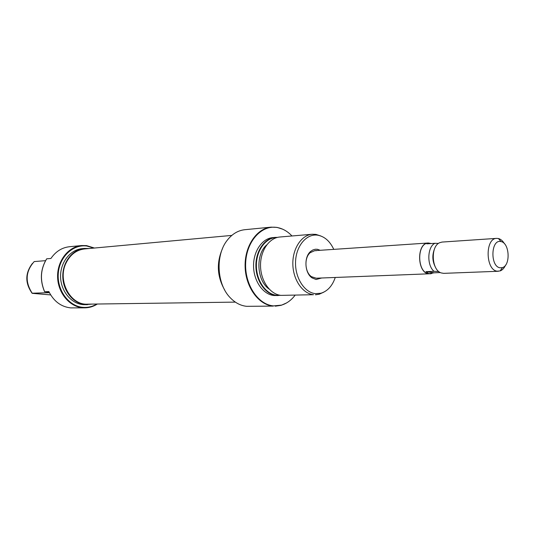 <?xml version="1.0" encoding="UTF-8"?>
<svg xmlns="http://www.w3.org/2000/svg" width="535" height="535" viewBox="0 0 535 535"><rect width="100%" height="100%" fill="white"/><g stroke="black" fill="none" stroke-linecap="round" stroke-linejoin="round"><path stroke-width="0.8" d="M321.695 277.999L316.085 279.497L312.079 277.899C304.616 273.151 303.753 256.92 310.674 251.403L312.901 249.939L315.322 249.243L317.308 249.277L320.231 250.293M316.272 250.714L314.801 250.654L310.24 252.654C303.96 257.669 304.743 272.389 311.517 276.702L316.259 278.207L428.789 273.82C416.932 273.031 416.431 242.93 428.267 242.997L431.317 243.532M271.125 227.148L244.823 229.702C238.062 230.445 232.223 233.935 227.308 240.168C215.184 255.075 216.735 284.332 230.364 297.868C235.26 302.91 240.717 305.732 246.735 306.328L273.151 306.094C258.552 304.923 245.545 287.041 245.117 266.644C244.528 246.254 256.626 228.378 271.125 227.148L277.03 227.388L282.674 229.187M312.226 234.25L279.812 237.012C269.098 237.808 260.171 250.955 260.532 266.002C260.759 281.049 270.222 294.397 280.995 295.38L313.503 294.705C302.656 293.688 293.093 279.845 292.839 264.25C292.458 248.648 301.439 235.046 312.226 234.25L315.958 234.39L320.926 236.022M277.003 237.513C266.082 237.272 256.419 249.979 256.392 265.213C256.218 280.44 265.741 294.297 276.695 295.273L280.052 295.253M280.567 295.327L276.321 295.474C265.567 294.504 256.118 281.223 255.89 266.256C255.536 251.289 264.457 238.202 275.157 237.413L277.504 237.386M291.97 235.975C287.656 231.387 282.794 228.579 277.377 227.542L276.956 227.475C261.615 224.767 246.561 241.205 245.665 262.819C244.535 284.399 257.99 304.709 273.519 305.9L281.49 305.124C286.767 303.526 291.301 300.215 295.099 295.206M286.566 302.937L281.163 305.318L275.318 306.187M333.773 249.377C329.981 241.285 324.685 236.564 317.884 235.219C306.829 233.293 296.156 245.572 295.561 261.555C294.798 277.525 304.361 292.638 315.516 293.661L320.96 293.227C327.574 291.167 332.342 285.917 335.258 277.478M317.884 235.219L315.958 234.39M323.889 292.11L319.134 294.257L315.436 294.792M275.157 237.413L272.81 237.614C262.117 238.403 253.202 251.457 253.557 266.383C253.784 281.31 263.22 294.551 273.974 295.521L278.24 295.554M266.758 244.856C255.282 254.439 256.673 280.714 269.085 289.034M222.513 248.528C216.327 262.732 217.056 276.568 224.707 290.044M431.798 273.505L429.906 273.873M500.185 267.801L502.459 267.594C510.758 265.367 509.567 242.93 501.081 241.599L500.847 241.546C490.769 239.011 490.033 266.891 500.185 267.801M505.575 265.126C504.204 268.149 502.392 270.088 500.131 270.931L497.289 271.205C485.499 270.329 484.891 238.249 496.647 238.376L498.413 238.523C500.747 239.125 502.76 240.857 504.445 243.726M496.647 238.376L442.024 242.067L439.516 242.776C430.367 246.588 431.618 270.088 441.114 272.91L443.682 273.352L498.393 271.265M428.361 243.111L426.823 243.833L434.895 243.291C427.278 246.809 426.689 265.447 434.032 271.325L425.947 271.653L428.796 273.693L429.939 273.746M428.428 243.111L431.17 243.545M428.274 243.117C416.538 243.057 417.032 272.91 428.796 273.693L434.173 272.803L425.947 271.653M438.446 243.432L434.895 243.291M434.032 271.325L438.8 271.546M434.48 249.022C432.033 255.235 432.354 261.301 435.443 267.226M434.173 272.803L440.332 272.562M235.34 302.114L87.479 304.161C70.433 305.291 57.265 280.848 65.925 263.28C70.072 254.754 76.284 249.972 84.55 248.942L231.815 235.407M93.879 248.079L86.777 246.013C72.84 244.1 59.191 257.094 58.255 273.893C57.105 290.672 69.042 306.428 83.126 307.358C87.994 307.699 92.562 306.595 96.828 304.034M97.37 304.027C93.505 306.501 89.338 307.772 84.864 307.846L82.878 307.779C69.523 306.863 57.854 292.859 57.599 276.876C57.198 260.893 68.273 246.715 81.561 245.552L86.576 245.618L94.414 248.033M92.06 304.101L85.533 304.622C73.476 303.76 62.983 291.067 62.789 276.635C62.461 262.197 72.472 249.424 84.476 248.421L89.124 248.521M87.459 304.689L83.286 304.649C71.249 303.793 60.776 291.14 60.582 276.755C60.254 262.364 70.252 249.631 82.236 248.628L84.476 248.421M84.864 307.846L70.674 307.886C61.104 306.809 53.834 301.372 48.866 291.575L44.586 291.736C39.71 280.186 40.399 269.225 46.652 258.846L46.706 258.813C40.486 269.199 39.797 280.166 44.639 291.715M46.706 258.813L50.932 258.465C55.687 251.524 61.846 247.611 69.396 246.735L81.561 245.552M45.542 260.665L34.22 261.568C25.56 271.312 24.884 281.858 32.2 293.213L32.16 293.327C24.951 283.142 25.038 273.164 32.434 263.394M32.16 293.327L50.671 294.919M32.2 293.213L49.401 292.672M49.133 292.137L44.586 291.736M311.517 276.702L312.079 277.899M310.24 252.654L310.674 251.403M320.96 293.227L319.134 294.257M277.377 227.542L277.03 227.388M501.081 241.599L498.413 238.523M502.459 267.594L500.131 270.931M314.801 250.654L428.267 242.997"/></g></svg>
